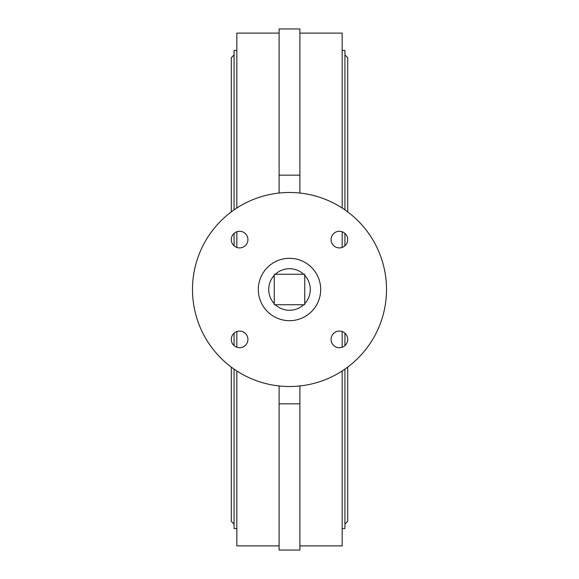<?xml version="1.0" encoding="UTF-8"?>
<svg xmlns="http://www.w3.org/2000/svg" width="579" height="579" viewBox="0 0 579 579"><rect width="100%" height="100%" fill="white"/><g stroke="black" fill="none" stroke-linecap="round" stroke-linejoin="round"><path stroke-width="0.87" d="M274.258 275.365A20.786 20.786 0 0 0 274.258 303.635M304.742 303.635A20.786 20.786 0 0 0 304.742 275.365M275.365 304.742A20.786 20.786 0 0 0 303.635 304.742M320.686 289.5A31.186 31.186 0 0 0 289.5 258.314A31.186 31.186 0 0 0 258.314 289.5A31.186 31.186 0 0 0 289.5 320.686A31.186 31.186 0 0 0 320.686 289.5M347.711 339.395A8.316 8.316 0 0 0 339.395 331.079A8.316 8.316 0 0 0 331.079 339.395A8.316 8.316 0 0 0 339.395 347.711A8.316 8.316 0 0 0 347.711 339.395M347.711 239.605A8.316 8.316 0 0 0 339.395 231.289A8.316 8.316 0 0 0 331.079 239.605A8.316 8.316 0 0 0 339.395 247.921A8.316 8.316 0 0 0 347.711 239.605M247.921 239.605A8.316 8.316 0 0 0 239.605 231.289A8.316 8.316 0 0 0 231.289 239.605A8.316 8.316 0 0 0 239.605 247.921A8.316 8.316 0 0 0 247.921 239.605M247.921 339.395A8.316 8.316 0 0 0 239.605 331.079A8.316 8.316 0 0 0 231.289 339.395A8.316 8.316 0 0 0 239.605 347.711A8.316 8.316 0 0 0 247.921 339.395M192.489 289.5A97.011 97.011 0 0 0 289.5 386.511A97.011 97.011 0 0 0 386.511 289.5A97.011 97.011 0 0 0 289.5 192.489A97.011 97.011 0 0 0 192.489 289.5M344.939 333.193L344.939 345.591M344.939 369.113L344.939 528.569L342.167 528.569M234.061 333.193L234.061 345.591M234.061 369.113L234.061 528.569L236.833 528.569M342.167 231.766L342.167 247.45M236.833 231.766L236.833 247.45M303.635 274.258A20.786 20.786 0 0 0 275.365 274.258M299.893 175.162L279.107 175.162L279.107 28.95L299.893 28.95L299.893 193.046M299.893 403.838L279.107 403.838L279.107 550.05L299.893 550.05L299.893 385.954M279.107 175.162L279.107 193.046M279.107 403.838L279.107 385.954M236.833 331.55L236.833 347.234M342.167 331.55L342.167 347.234M236.833 370.973L236.833 545.896L279.107 545.896M279.107 33.104L236.833 33.104L236.833 208.027M342.167 370.973L342.167 545.896L299.893 545.896M299.893 33.104L342.167 33.104L342.167 208.027M236.833 50.431L234.061 50.431L234.061 209.887M234.061 233.409L234.061 245.807M342.167 50.431L344.939 50.431L344.939 209.887M344.939 233.409L344.939 245.807M274.258 274.258L274.258 304.742L304.742 304.742L304.742 274.258L274.258 274.258M344.939 524.067L347.711 521.295L347.711 367.108M231.289 367.108L231.289 521.295L234.061 524.067M234.061 54.933L231.289 57.705L231.289 211.892M344.939 54.933L347.711 57.705L347.711 211.892"/></g></svg>
